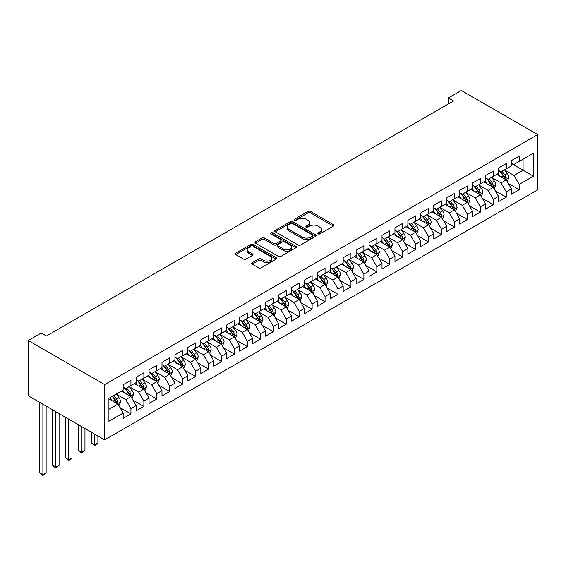 <?xml version="1.0" encoding="UTF-8"?>
<svg xmlns="http://www.w3.org/2000/svg" width="566" height="566" viewBox="0 0 566 566"><rect width="100%" height="100%" fill="white"/><g stroke="black" fill="none" stroke-linecap="round" stroke-linejoin="round"><path stroke-width="0.85" d="M318.106 233.9A1.259 0.729 0 0 0 319.889 233.9L333.388 226.11A1.797 1.04 0 0 0 333.912 225.374A1.797 1.04 0 0 0 333.388 224.638L310.522 211.436A1.797 1.04 0 0 0 307.982 211.436L294.483 219.233A1.259 0.729 0 0 0 294.115 219.742A1.259 0.729 0 0 0 294.483 220.259A1.259 0.729 0 0 0 296.259 220.259L298.006 219.247A5.752 3.318 0 0 1 306.135 219.247L308.038 220.351A5.752 3.318 0 0 1 309.722 222.7A5.752 3.318 0 0 1 308.038 225.042L306.298 226.053A1.259 0.729 0 0 0 305.93 226.563A1.259 0.729 0 0 0 306.298 227.079A1.259 0.729 0 0 0 308.074 227.079L309.821 226.067A5.752 3.318 0 0 1 317.95 226.067L319.854 227.171A5.752 3.318 0 0 1 321.538 229.52A5.752 3.318 0 0 1 319.854 231.862L318.106 232.874A1.259 0.729 0 0 0 317.738 233.383A1.259 0.729 0 0 0 318.106 233.9L318.106 232.874M252.21 262.631A1.797 1.04 0 0 0 251.686 263.367A1.797 1.04 0 0 0 252.21 264.096L258.627 267.803A1.797 1.04 0 0 0 261.167 267.803L276.158 259.15A1.797 1.04 0 0 0 276.682 258.414A1.797 1.04 0 0 0 276.158 257.679L253.292 244.477A1.797 1.04 0 0 0 250.752 244.477L235.76 253.136A1.797 1.04 0 0 0 235.23 253.865A1.797 1.04 0 0 0 235.76 254.601L243.507 259.072A1.797 1.04 0 0 0 246.047 259.072L252.464 255.372A1.797 1.04 0 0 0 252.988 254.636A1.797 1.04 0 0 0 252.464 253.901L248.623 251.686A4.804 2.773 0 0 1 247.215 249.726A4.804 2.773 0 0 1 250.179 247.158A4.804 2.773 0 0 1 255.415 247.759L270.47 256.455A4.804 2.773 0 0 1 271.878 258.414A4.804 2.773 0 0 1 268.914 260.976A4.804 2.773 0 0 1 263.678 260.374L261.167 258.931A1.797 1.04 0 0 0 258.627 258.931L252.21 262.631L252.21 264.096L258.627 260.424L258.627 258.931M28.3 340.506L104.66 384.59L104.66 439.881L28.3 395.797L28.3 340.506L41.24 333.034L46.419 336.02L453.578 100.953L448.399 97.96L448.399 103.939M448.399 97.96L461.34 90.489L537.7 134.574L104.66 384.59M298.133 244.993A1.797 1.04 0 0 0 300.673 244.993L315.665 236.34A1.797 1.04 0 0 0 316.189 235.605A1.797 1.04 0 0 0 315.665 234.869L292.799 221.667A1.797 1.04 0 0 0 290.259 221.667L275.267 230.327A1.797 1.04 0 0 0 274.743 231.055A1.797 1.04 0 0 0 275.267 231.791L298.133 244.993M271.39 234.168A1.259 0.729 0 0 1 272.663 234.345L272.663 232.852L295.912 246.274A1.797 1.04 0 0 1 296.435 247.009A1.797 1.04 0 0 1 295.912 247.745L280.92 256.398A1.797 1.04 0 0 1 278.38 256.398L255.514 243.196L255.514 241.732A1.797 1.04 0 0 0 254.99 242.46A1.797 1.04 0 0 0 255.514 243.196M255.514 241.732L261.931 238.024A1.797 1.04 0 0 1 264.471 238.024L273.746 243.38A1.797 1.04 0 0 0 276.286 243.38L280.538 240.925A1.797 1.04 0 0 0 281.061 240.189A1.797 1.04 0 0 0 280.538 239.453L270.888 233.878A1.259 0.729 0 0 1 270.513 233.369A1.259 0.729 0 0 1 271.291 232.697A1.259 0.729 0 0 1 272.663 232.852M104.66 439.881L537.7 189.865L537.7 134.574M511.431 163.489L523.076 170.217L523.076 159.159L533.427 153.181L519.192 161.402L519.192 156.096L511.431 160.574L511.431 165.88L506.252 168.873L506.252 163.567L498.483 168.052L498.483 173.352L493.311 176.344L493.311 171.038L485.543 175.524L485.543 180.83L480.364 183.816L480.364 178.509L472.603 182.995L472.603 188.301L467.424 191.287L467.424 185.981L459.663 190.466L459.663 195.772L454.484 198.758L454.484 193.452L446.716 197.937L446.716 203.244L441.544 206.229L441.544 200.923L433.775 205.408L433.775 210.715L428.596 213.7L428.596 208.401L420.835 212.88L420.835 218.186L415.656 221.179L415.656 215.872L407.888 220.351L407.888 225.657L402.716 228.65L402.716 223.344L394.948 227.822L394.948 233.128L389.769 236.121L389.769 230.815L382.008 235.3L382.008 240.6L376.829 243.592L376.829 238.286L369.067 242.772L369.067 248.078L363.888 251.063L363.888 245.757L356.12 250.243L356.12 255.549L350.948 258.535L350.948 253.228L343.18 257.714L343.18 263.02L338.001 266.006L338.001 260.7L330.24 265.185L330.24 270.491L325.061 273.477L325.061 268.178L317.3 272.656L317.3 277.963L312.121 280.955L312.121 275.649L304.352 280.128L304.352 285.434L299.181 288.427L299.181 283.12L291.412 287.599L291.412 292.905L286.233 295.898L286.233 290.591L278.472 295.077L278.472 300.376L273.293 303.369L273.293 298.063L265.525 302.548L265.525 307.854L260.353 310.84L260.353 305.534L252.585 310.019L252.585 315.326L247.413 318.311L247.413 313.005L239.644 317.491L239.644 322.797L234.465 325.783L234.465 320.476L226.704 324.962L226.704 330.268L221.525 333.254L221.525 327.947L213.757 332.433L213.757 337.739L208.585 340.725L208.585 335.426L200.817 339.904L200.817 345.21L195.638 348.203L195.638 342.897L187.877 347.375L187.877 352.682L182.698 355.674L182.698 350.368L174.936 354.854L174.936 360.153L169.758 363.146L169.758 357.839L161.989 362.325L161.989 367.624L156.817 370.617L156.817 365.311L149.049 369.796L149.049 375.102L143.87 378.088L143.87 372.782L136.109 377.267L136.109 382.574L130.93 385.559L130.93 380.253L123.169 384.738L123.169 390.045L108.927 398.266L108.927 421.274L123.169 413.06L117.99 404.089L108.927 398.86M533.427 153.181L533.427 176.196L519.192 184.41L514.013 175.446L504.631 170.026M508.254 183.405L519.192 189.716L519.192 184.41M519.192 189.716L511.431 194.202L511.431 188.895L506.252 191.888L501.073 182.917L491.691 177.505M495.314 190.876L506.252 197.187L506.252 191.888M506.252 197.187L498.483 201.673L498.483 196.367L493.311 199.359L488.133 190.388L478.751 184.976M482.373 198.348L493.311 204.666L493.311 199.359M493.311 204.666L485.543 209.144L485.543 203.838L480.364 206.831L475.192 197.867L465.804 192.447M469.433 205.819L480.364 212.137L480.364 206.831M480.364 212.137L472.603 216.615L472.603 211.316L467.424 214.302L462.245 205.338L452.864 199.918M456.486 213.29L467.424 219.608L467.424 214.302M467.424 219.608L459.663 224.086L459.663 218.787L454.484 221.773L449.305 212.809L439.923 207.389M443.546 220.768L454.484 227.079L454.484 221.773M454.484 227.079L446.716 231.565L446.716 226.259L441.544 229.244L436.365 220.28L426.983 214.861M430.606 228.24L441.544 234.55L441.544 229.244M441.544 234.55L433.775 239.036L433.775 233.73L428.596 236.715L423.425 227.751L414.036 222.332M417.666 235.711L428.596 242.022L428.596 236.715M428.596 242.022L420.835 246.507L420.835 241.201L415.656 244.187L410.477 235.223L401.096 229.803M404.718 243.182L415.656 249.493L415.656 244.187M415.656 249.493L407.888 253.978L407.888 248.672L402.716 251.665L397.537 242.694L388.156 237.281M391.778 250.653L402.716 256.964L402.716 251.665M402.716 256.964L394.948 261.45L394.948 256.143L389.769 259.136L384.597 250.165L375.216 244.753M378.838 258.124L389.769 264.442L389.769 259.136M389.769 264.442L382.008 268.921L382.008 263.615L376.829 266.607L371.65 257.636L362.268 252.224M365.891 265.596L376.829 271.913L376.829 266.607M376.829 271.913L369.067 276.392L369.067 271.086L363.888 274.078L358.71 265.114L349.328 259.695M352.951 273.067L363.888 279.385L363.888 274.078M363.888 279.385L356.12 283.863L356.12 278.564L350.948 281.55L345.769 272.586L336.388 267.166M340.01 280.538L350.948 286.856L350.948 281.55M350.948 286.856L343.18 291.341L343.18 286.035L338.001 289.021L332.829 280.057L323.441 274.637M327.07 288.016L338.001 294.327L338.001 289.021M338.001 294.327L330.24 298.813L330.24 293.506L325.061 296.492L319.882 287.528L310.501 282.109M314.123 295.487L325.061 301.798L325.061 296.492M325.061 301.798L317.3 306.284L317.3 300.978L312.121 303.963L306.942 294.999L297.56 289.58M301.183 302.959L312.121 309.269L312.121 303.963M312.121 309.269L304.352 313.755L304.352 308.449L299.181 311.442L294.002 302.47L284.62 297.051M288.243 310.43L299.181 316.741L299.181 311.442M299.181 316.741L291.412 321.226L291.412 315.92L286.233 318.913L281.061 309.942L271.673 304.529M275.302 317.901L286.233 324.212L286.233 318.913M286.233 324.212L278.472 328.697L278.472 323.391L273.293 326.384L268.114 317.413L258.733 312M262.355 325.372L273.293 331.69L273.293 326.384M273.293 331.69L265.525 336.169L265.525 330.862L260.353 333.855L255.174 324.891L245.793 319.472M249.415 332.843L260.353 339.161L260.353 333.855M260.353 339.161L252.585 343.64L252.585 338.341L247.413 341.326L242.234 332.362L232.852 326.943M236.475 340.315L247.413 346.633L247.413 341.326M247.413 346.633L239.644 351.118L239.644 345.812L234.465 348.798L229.294 339.833L219.905 334.414M223.535 347.793L234.465 354.104L234.465 348.798M234.465 354.104L226.704 358.589L226.704 353.283L221.525 356.269L216.346 347.305L206.965 341.885M210.587 355.264L221.525 361.575L221.525 356.269M221.525 361.575L213.757 366.06L213.757 360.754L208.585 363.74L203.406 354.776L194.025 349.356M197.647 362.735L208.585 369.046L208.585 363.74M208.585 369.046L200.817 373.532L200.817 368.225L195.638 371.211L190.466 362.247L181.078 356.828M184.707 370.206L195.638 376.517L195.638 371.211M195.638 376.517L187.877 381.003L187.877 375.697L182.698 378.689L177.519 369.718L168.137 364.306M171.76 377.678L182.698 383.989L182.698 378.689M182.698 383.989L174.936 388.474L174.936 383.168L169.758 386.161L164.579 377.189L155.197 371.777M158.82 385.149L169.758 391.467L169.758 386.161M169.758 391.467L161.989 395.945L161.989 390.639L156.817 393.632L151.638 384.661L142.257 379.248M145.879 392.62L156.817 398.938L156.817 393.632M156.817 398.938L149.049 403.417L149.049 398.11L143.87 401.103L138.698 392.139L129.31 386.72M132.939 400.091L143.87 406.409L143.87 401.103M143.87 406.409L136.109 410.888L136.109 405.589L130.93 408.574L125.751 399.61L116.37 394.191M119.992 407.562L130.93 413.88L130.93 408.574M130.93 413.88L123.169 418.366L123.169 413.06M123.169 387.052L125.751 388.552L130.93 385.559M108.927 409.324L117.99 404.089M136.109 379.581L138.698 381.081L143.87 378.088M125.751 399.61L130.93 396.617L121.35 391.092M136.109 405.589L130.93 396.617M149.049 372.11L151.638 373.602L156.817 370.617M138.698 392.139L143.87 389.146L134.298 383.621M149.049 398.11L143.87 389.146M161.989 364.638L164.579 366.131L169.758 363.146M151.638 384.661L156.817 381.675L147.238 376.142M161.989 390.639L156.817 381.675M174.936 357.167L177.519 358.66L182.698 355.674M164.579 377.189L169.758 374.204L160.178 368.671M174.936 383.168L169.758 374.204M187.877 349.696L190.466 351.189L195.638 348.203M177.519 369.718L182.698 366.733L173.118 361.2M187.877 375.697L182.698 366.733M200.817 342.225L203.406 343.718L208.585 340.725M190.466 362.247L195.638 359.261L186.065 353.729M200.817 368.225L195.638 359.261M213.757 334.754L216.346 336.246L221.525 333.254M203.406 354.776L208.585 351.79L199.006 346.258M213.757 360.754L208.585 351.79M226.704 327.275L229.294 328.775L234.465 325.783M216.346 347.305L221.525 344.312L211.946 338.786M226.704 353.283L221.525 344.312M239.644 319.804L242.234 321.304L247.413 318.311M229.294 339.833L234.465 336.841L224.893 331.315M239.644 345.812L234.465 336.841M252.585 312.333L255.174 313.826L260.353 310.84M242.234 332.362L247.413 329.37L237.833 323.844M252.585 338.341L247.413 329.37M265.525 304.862L268.114 306.355L273.293 303.369M255.174 324.891L260.353 321.898L250.773 316.373M265.525 330.862L260.353 321.898M278.472 297.391L281.061 298.883L286.233 295.898M268.114 317.413L273.293 314.427L263.714 308.895M278.472 323.391L273.293 314.427M291.412 289.919L294.002 291.412L299.181 288.427M281.061 309.942L286.233 306.956L276.661 301.423M291.412 315.92L286.233 306.956M304.352 282.448L306.942 283.941L312.121 280.955M294.002 302.47L299.181 299.485L289.601 293.952M304.352 308.449L299.181 299.485M317.3 274.977L319.882 276.47L325.061 273.477M306.942 294.999L312.121 292.014L302.541 286.481M317.3 300.978L312.121 292.014M330.24 267.506L332.829 268.999L338.001 266.006M319.882 287.528L325.061 284.535L315.481 279.01M330.24 293.506L325.061 284.535M343.18 260.027L345.769 261.527L350.948 258.535M332.829 280.057L338.001 277.064L328.429 271.538M343.18 286.035L338.001 277.064M356.12 252.556L358.71 254.049L363.888 251.063M345.769 272.586L350.948 269.593L341.369 264.067M356.12 278.564L350.948 269.593M369.067 245.085L371.65 246.578L376.829 243.592M358.71 265.114L363.888 262.122L354.309 256.596M369.067 271.086L363.888 262.122M382.008 237.614L384.597 239.107L389.769 236.121M371.65 257.636L376.829 254.65L367.256 249.118M382.008 263.615L376.829 254.65M394.948 230.143L397.537 231.635L402.716 228.65M384.597 250.165L389.769 247.179L380.196 241.647M394.948 256.143L389.769 247.179M407.888 222.671L410.477 224.164L415.656 221.179M397.537 242.694L402.716 239.708L393.137 234.175M407.888 248.672L402.716 239.708M420.835 215.2L423.425 216.693L428.596 213.7M410.477 235.223L415.656 232.237L406.077 226.704M420.835 241.201L415.656 232.237M433.775 207.729L436.365 209.222L441.544 206.229M423.425 227.751L428.596 224.766L419.024 219.233M433.775 233.73L428.596 224.766M446.716 200.251L449.305 201.751L454.484 198.758M436.365 220.28L441.544 217.287L431.964 211.762M446.716 226.259L441.544 217.287M459.663 192.78L462.245 194.28L467.424 191.287M449.305 212.809L454.484 209.816L444.904 204.291M459.663 218.787L454.484 209.816M472.603 185.308L475.192 186.801L480.364 183.816M462.245 205.338L467.424 202.345L457.844 196.819M472.603 211.316L467.424 202.345M485.543 177.837L488.133 179.33L493.311 176.344M475.192 197.867L480.364 194.874L470.792 189.348M485.543 203.838L480.364 194.874M498.483 170.366L501.073 171.859L506.252 168.873M488.133 190.388L493.311 187.403L483.732 181.87M498.483 196.367L493.311 187.403M511.431 162.895L514.013 164.388L519.192 161.402M501.073 182.917L506.252 179.931L496.672 174.399M511.431 188.895L506.252 179.931M514.013 175.446L523.076 170.217L533.427 176.196M318.608 234.076L319.854 233.362A5.752 3.318 0 0 0 321.538 231.013L321.538 229.52M309.722 222.7L309.722 224.193A5.752 3.318 0 0 1 308.038 226.534L306.8 227.256M333.388 224.638L333.388 226.11L310.522 212.929A1.797 1.04 0 0 0 307.982 212.929L294.985 220.436M315.665 234.869L315.665 236.34L292.799 223.167A1.797 1.04 0 0 0 290.259 223.167L275.288 231.805M312.489 236.121A1.259 0.729 0 0 0 312.856 235.605A1.259 0.729 0 0 0 312.489 235.088L292.417 223.506A1.259 0.729 0 0 0 290.641 223.506L288.794 224.568A5.752 3.318 0 0 0 287.111 226.916A5.752 3.318 0 0 0 288.794 229.258L302.513 237.182A5.752 3.318 0 0 0 310.649 237.182L312.489 236.121L312.489 237.614A1.259 0.729 0 0 0 312.856 237.097L312.856 235.605M287.111 226.916L287.111 228.409A5.752 3.318 0 0 0 288.794 230.758L288.794 229.258M312.489 237.614L310.649 238.675A5.752 3.318 0 0 1 302.513 238.675L288.794 230.758M255.535 243.21L261.931 239.517L261.931 238.024M281.061 240.189L281.061 241.682A1.797 1.04 0 0 1 280.538 242.418L276.286 244.873A1.797 1.04 0 0 1 273.746 244.873L264.471 239.517A1.797 1.04 0 0 0 261.931 239.517M272.663 234.345L295.884 247.759M283.368 248.934A4.804 2.773 0 0 0 288.603 249.535A4.804 2.773 0 0 0 291.568 246.974A4.804 2.773 0 0 0 290.16 245.014L284.861 241.951A1.797 1.04 0 0 0 282.314 241.951L278.062 244.406A1.797 1.04 0 0 0 277.538 245.142A1.797 1.04 0 0 0 278.062 245.87L283.368 248.934L283.368 250.427A4.804 2.773 0 0 0 288.603 251.028A4.804 2.773 0 0 0 291.568 248.467L291.568 246.974M277.538 245.142L277.538 246.635A1.797 1.04 0 0 0 278.062 247.37L278.062 245.87M283.368 250.427L278.062 247.37M271.878 258.414L271.878 259.907A4.804 2.773 0 0 1 268.914 262.475A4.804 2.773 0 0 1 263.678 261.874L261.167 260.424A1.797 1.04 0 0 0 258.627 260.424M247.215 249.726L247.215 251.219A4.804 2.773 0 0 0 248.623 253.179L248.623 251.686M252.443 255.386L248.623 253.179M276.13 259.164L253.292 245.977A1.797 1.04 0 0 0 250.752 245.977L235.781 254.615M507.207 181.587L508.813 177.674A4.853 2.802 -120 0 0 507.263 173.543L504.518 169.871M500.132 176.401L498.045 173.606M505.339 179.401L506.195 177.88A4.853 2.802 -120 0 0 504.808 174.965L502.056 171.293M500.486 171.519L503.882 176.054A2.469 1.429 60 0 1 504.334 176.804L506.195 177.88M499.637 171.031L503.252 175.856A4.853 2.802 60 0 1 504.639 178.778L504.738 179.054M494.267 189.058L495.873 185.146A4.853 2.802 -120 0 0 494.323 181.014L491.571 177.342M487.192 183.872L485.104 181.085M492.392 186.872L493.255 185.351A4.853 2.802 -120 0 0 491.861 182.436L489.116 178.764M487.545 178.99L490.941 183.525A2.469 1.429 60 0 1 491.387 184.275L493.255 185.351M486.689 178.502L490.312 183.334A4.853 2.802 60 0 1 491.698 186.249L491.797 186.532M481.326 196.536L482.925 192.617A4.853 2.802 -120 0 0 481.383 188.485L478.631 184.82M474.251 191.343L472.157 188.556M479.452 194.343L480.308 192.822A4.853 2.802 -120 0 0 478.921 189.907L476.176 186.235M474.605 186.469L478.001 190.997A2.469 1.429 60 0 1 478.447 191.747L480.308 192.822M473.749 185.973L477.371 190.806A4.853 2.802 60 0 1 478.758 193.721L478.857 194.004M468.379 204.008L469.985 200.088A4.853 2.802 -120 0 0 468.436 195.956L465.691 192.291M461.311 198.815L459.217 196.027M466.511 201.821L467.367 200.293A4.853 2.802 -120 0 0 465.981 197.378L463.229 193.706M461.658 193.94L465.054 198.468A2.469 1.429 60 0 1 465.507 199.218L467.367 200.293M460.809 193.445L464.424 198.277A4.853 2.802 60 0 1 465.818 201.192L465.91 201.475M455.439 211.479L457.045 207.559A4.853 2.802 -120 0 0 455.496 203.435L452.75 199.763M448.364 206.286L446.277 203.498M453.571 209.293L454.427 207.772A4.853 2.802 -120 0 0 453.041 204.85L450.288 201.178M448.718 201.411L452.114 205.939A2.469 1.429 60 0 1 452.567 206.696L454.427 207.772M447.869 200.916L451.484 205.748A4.853 2.802 60 0 1 452.871 208.663L452.97 208.946M442.499 218.95L444.105 215.03A4.853 2.802 -120 0 0 442.555 210.906L439.803 207.234M435.424 213.757L433.337 210.969M440.624 216.764L441.487 215.243A4.853 2.802 -120 0 0 440.093 212.321L437.348 208.656M435.778 208.882L439.174 213.417A2.469 1.429 60 0 1 439.619 214.167L441.487 215.243M434.921 208.387L438.544 213.219A4.853 2.802 60 0 1 439.931 216.134L440.03 216.417M429.559 226.421L431.158 222.509A4.853 2.802 -120 0 0 429.615 218.377L426.863 214.705M422.484 221.228L420.389 218.441M427.684 224.235L428.54 222.714A4.853 2.802 -120 0 0 427.153 219.792L424.401 216.127M422.837 216.354L426.233 220.889A2.469 1.429 60 0 1 426.679 221.639L428.54 222.714M421.981 215.858L425.604 220.69A4.853 2.802 60 0 1 426.99 223.612L427.089 223.888M416.611 233.892L418.217 229.98A4.853 2.802 -120 0 0 416.668 225.848L413.923 222.176M409.543 228.706L407.449 225.912M414.744 231.706L415.6 230.185A4.853 2.802 -120 0 0 414.213 227.27L411.461 223.598M409.89 223.825L413.286 228.36A2.469 1.429 60 0 1 413.739 229.11L415.6 230.185M409.041 223.337L412.656 228.162A4.853 2.802 60 0 1 414.05 231.084L414.142 231.36M403.671 241.364L405.277 237.451A4.853 2.802 -120 0 0 403.728 233.319L400.976 229.647M396.596 236.178L394.509 233.383M401.803 239.177L402.659 237.656A4.853 2.802 -120 0 0 401.273 234.741L398.521 231.07M396.95 231.296L400.346 235.831A2.469 1.429 60 0 1 400.799 236.581L402.659 237.656M396.101 230.808L399.716 235.633A4.853 2.802 60 0 1 401.103 238.555L401.202 238.831M390.731 248.835L392.337 244.922A4.853 2.802 -120 0 0 390.788 240.791L388.035 237.119M383.656 243.649L381.569 240.854M388.856 246.649L389.712 245.128A4.853 2.802 -120 0 0 388.326 242.213L385.58 238.541M384.01 238.767L387.406 243.302A2.469 1.429 60 0 1 387.852 244.052L389.712 245.128M383.154 238.279L386.776 243.111A4.853 2.802 60 0 1 388.163 246.026L388.262 246.309M377.791 256.306L379.39 252.394A4.853 2.802 -120 0 0 377.847 248.262L375.095 244.597M370.716 251.12L368.622 248.333M375.916 254.12L376.772 252.599A4.853 2.802 -120 0 0 375.385 249.684L372.633 246.012M371.07 246.245L374.466 250.773A2.469 1.429 60 0 1 374.911 251.523L376.772 252.599M370.214 245.75L373.829 250.582A4.853 2.802 60 0 1 375.223 253.497L375.322 253.78M364.844 263.784L366.45 259.865A4.853 2.802 -120 0 0 364.9 255.733L362.155 252.068M357.769 258.591L355.681 255.804M362.976 261.598L363.832 260.07A4.853 2.802 -120 0 0 362.445 257.155L359.693 253.483M358.122 253.717L361.518 258.245A2.469 1.429 60 0 1 361.971 258.995L363.832 260.07M357.273 253.221L360.889 258.054A4.853 2.802 60 0 1 362.275 260.968L362.374 261.251M351.903 271.255L353.509 267.336A4.853 2.802 -120 0 0 351.96 263.204L349.208 259.539M344.828 266.062L342.741 263.275M350.029 269.069L350.892 267.541A4.853 2.802 -120 0 0 349.498 264.626L346.753 260.954M345.182 261.188L348.578 265.716A2.469 1.429 60 0 1 349.024 266.473L350.892 267.541M344.326 260.693L347.949 265.525A4.853 2.802 60 0 1 349.335 268.44L349.434 268.723M338.963 278.727L340.562 274.807A4.853 2.802 -120 0 0 339.02 270.682L336.268 267.01M331.888 273.534L329.801 270.746M337.088 276.541L337.944 275.019A4.853 2.802 -120 0 0 336.558 272.097L333.813 268.433M332.242 268.659L335.638 273.194A2.469 1.429 60 0 1 336.084 273.944L337.944 275.019M331.386 268.164L335.008 272.996A4.853 2.802 60 0 1 336.395 275.911L336.494 276.194M326.016 286.198L327.622 282.278A4.853 2.802 -120 0 0 326.073 278.154L323.327 274.482M318.948 281.005L316.854 278.217M324.148 284.012L325.004 282.491A4.853 2.802 -120 0 0 323.618 279.569L320.865 275.904M319.302 276.13L322.691 280.665A2.469 1.429 60 0 1 323.144 281.415L325.004 282.491M318.446 275.635L322.061 280.467A4.853 2.802 60 0 1 323.455 283.382L323.547 283.665M313.076 293.669L314.682 289.757A4.853 2.802 -120 0 0 313.132 285.625L310.387 281.953M306.001 288.476L303.914 285.689M311.208 291.483L312.064 289.962A4.853 2.802 -120 0 0 310.677 287.047L307.925 283.375M306.355 283.601L309.751 288.136A2.469 1.429 60 0 1 310.203 288.886L312.064 289.962M305.506 283.106L309.121 287.938A4.853 2.802 60 0 1 310.508 290.86L310.607 291.136M300.136 301.14L301.742 297.228A4.853 2.802 -120 0 0 300.192 293.096L297.44 289.424M293.061 295.954L290.974 293.16M298.261 298.954L299.124 297.433A4.853 2.802 -120 0 0 297.73 294.518L294.985 290.846M293.414 291.073L296.81 295.608A2.469 1.429 60 0 1 297.256 296.358L299.124 297.433M292.558 290.584L296.181 295.41A4.853 2.802 60 0 1 297.567 298.332L297.666 298.607M287.195 308.611L288.794 304.699A4.853 2.802 -120 0 0 287.252 300.567L284.5 296.895M280.12 303.426L278.026 300.631M285.321 306.425L286.177 304.904A4.853 2.802 -120 0 0 284.79 301.989L282.045 298.317M280.474 298.544L283.87 303.079A2.469 1.429 60 0 1 284.316 303.829L286.177 304.904M279.618 298.056L283.241 302.881A4.853 2.802 60 0 1 284.627 305.803L284.726 306.079M274.248 316.083L275.854 312.17A4.853 2.802 -120 0 0 274.305 308.038L271.56 304.366M267.18 310.897L265.086 308.109M272.38 313.897L273.236 312.375A4.853 2.802 -120 0 0 271.85 309.46L269.098 305.789M267.527 306.015L270.923 310.55A2.469 1.429 60 0 1 271.376 311.3L273.236 312.375M266.678 305.527L270.293 310.359A4.853 2.802 60 0 1 271.687 313.274L271.779 313.557M261.308 323.561L262.914 319.641A4.853 2.802 -120 0 0 261.365 315.51L258.62 311.845M254.233 318.368L252.146 315.58M259.44 321.368L260.296 319.847A4.853 2.802 -120 0 0 258.91 316.932L256.157 313.26M254.587 313.493L257.983 318.021A2.469 1.429 60 0 1 258.436 318.771L260.296 319.847M253.738 312.998L257.353 317.83A4.853 2.802 60 0 1 258.74 320.745L258.839 321.028M248.368 331.032L249.974 327.113A4.853 2.802 -120 0 0 248.424 322.981L245.672 319.316M241.293 325.839L239.206 323.052M246.493 328.846L247.356 327.318A4.853 2.802 -120 0 0 245.962 324.403L243.217 320.731M241.647 320.964L245.043 325.492A2.469 1.429 60 0 1 245.488 326.242L247.356 327.318M240.791 320.469L244.413 325.301A4.853 2.802 60 0 1 245.8 328.216L245.899 328.499M235.428 338.503L237.027 334.584A4.853 2.802 -120 0 0 235.484 330.459L232.732 326.787M228.353 333.31L226.259 330.523M233.553 336.317L234.409 334.796A4.853 2.802 -120 0 0 233.022 331.874L230.27 328.202M228.706 328.436L232.102 332.964A2.469 1.429 60 0 1 232.548 333.721L234.409 334.796M227.85 327.94L231.473 332.773A4.853 2.802 60 0 1 232.859 335.688L232.959 335.971M222.48 345.975L224.086 342.055A4.853 2.802 -120 0 0 222.537 337.93L219.792 334.258M215.405 340.782L213.318 337.994M220.613 343.788L221.469 342.267A4.853 2.802 -120 0 0 220.082 339.345L217.33 335.68M215.759 335.907L219.155 340.442A2.469 1.429 60 0 1 219.608 341.192L221.469 342.267M214.91 335.412L218.526 340.244A4.853 2.802 60 0 1 219.912 343.159L220.011 343.442M209.54 353.446L211.146 349.533A4.853 2.802 -120 0 0 209.597 345.401L206.845 341.73M202.465 348.253L200.378 345.465M207.672 351.26L208.529 349.738A4.853 2.802 -120 0 0 207.135 346.817L204.39 343.152M202.819 343.378L206.215 347.913A2.469 1.429 60 0 1 206.668 348.663L208.529 349.738M201.97 342.883L205.585 347.715A4.853 2.802 60 0 1 206.972 350.637L207.071 350.913M196.6 360.917L198.206 357.005A4.853 2.802 -120 0 0 196.657 352.873L193.905 349.201M189.525 355.731L187.438 352.936M194.725 358.731L195.581 357.21A4.853 2.802 -120 0 0 194.195 354.295L191.45 350.623M189.879 350.849L193.275 355.384A2.469 1.429 60 0 1 193.721 356.134L195.581 357.21M189.023 350.361L192.645 355.186A4.853 2.802 60 0 1 194.032 358.108L194.131 358.384M183.66 368.388L185.259 364.476A4.853 2.802 -120 0 0 183.717 360.344L180.964 356.672M176.585 363.202L174.491 360.408M181.785 366.202L182.641 364.681A4.853 2.802 -120 0 0 181.254 361.766L178.502 358.094M176.939 358.32L180.335 362.856A2.469 1.429 60 0 1 180.78 363.605L182.641 364.681M176.083 357.832L179.698 362.657A4.853 2.802 60 0 1 181.092 365.579L181.191 365.855M170.713 375.859L172.319 371.947A4.853 2.802 -120 0 0 170.769 367.815L168.024 364.143M163.638 370.673L161.551 367.879M168.845 373.673L169.701 372.152A4.853 2.802 -120 0 0 168.314 369.237L165.562 365.565M163.991 365.792L167.387 370.327A2.469 1.429 60 0 1 167.84 371.077L169.701 372.152M163.142 365.303L166.758 370.136A4.853 2.802 60 0 1 168.144 373.051L168.244 373.334M94.664 434.115L94.664 444.798L97.904 442.93L97.904 435.983M97.904 442.93L94.664 445.626L91.43 442.93L91.43 432.247M91.43 442.93L94.664 444.798L94.664 445.626M157.773 383.331L159.379 379.418A4.853 2.802 -120 0 0 157.829 375.286L155.077 371.621M150.697 378.145L148.61 375.357M155.898 381.144L156.761 379.623A4.853 2.802 -120 0 0 155.367 376.708L152.622 373.036M151.051 373.27L154.447 377.798A2.469 1.429 60 0 1 154.893 378.548L156.761 379.623M150.195 372.775L153.818 377.607A4.853 2.802 60 0 1 155.204 380.522L155.303 380.805M81.723 426.644L81.723 452.269L84.964 450.402L84.964 428.512M84.964 450.402L81.723 453.097L78.49 450.402L78.49 424.776M78.49 450.402L81.723 452.269L81.723 453.097M144.832 390.809L146.431 386.889A4.853 2.802 -120 0 0 144.889 382.757L142.137 379.093M137.757 385.616L135.663 382.828M142.957 388.623L143.814 387.094A4.853 2.802 -120 0 0 142.427 384.18L139.682 380.508M138.111 380.741L141.507 385.269A2.469 1.429 60 0 1 141.953 386.019L143.814 387.094M137.255 380.246L140.877 385.078A4.853 2.802 60 0 1 142.264 387.993L142.363 388.276M68.783 419.173L68.783 459.748L72.016 457.88L72.016 421.04M72.016 457.88L68.783 460.568L65.55 457.88L65.55 417.305M65.55 457.88L68.783 459.748L68.783 460.568M131.885 398.28L133.491 394.361A4.853 2.802 -120 0 0 131.942 390.236L129.197 386.564M124.817 393.087L122.723 390.299M130.017 396.094L130.873 394.566A4.853 2.802 -120 0 0 129.487 391.651L126.734 387.979M125.164 388.212L128.56 392.74A2.469 1.429 60 0 1 129.013 393.497L130.873 394.566M124.315 387.717L127.93 392.549A4.853 2.802 60 0 1 129.324 395.464L129.416 395.747M55.843 411.701L55.843 467.219L59.076 465.351L59.076 413.569M59.076 465.351L55.843 468.04L52.603 465.351L52.603 409.834M52.603 465.351L55.843 467.219L55.843 468.04M118.945 405.751L120.551 401.832A4.853 2.802 -120 0 0 119.001 397.707L116.256 394.035M111.87 400.558L109.783 397.771M117.077 403.565L117.933 402.044A4.853 2.802 -120 0 0 116.546 399.122L113.794 395.457M112.577 396.158L115.62 400.219A2.469 1.429 60 0 1 116.072 400.969L117.933 402.044M112.245 396.349L114.99 400.02A4.853 2.802 60 0 1 116.377 402.935L116.476 403.218M42.896 404.223L42.896 474.69L46.136 472.822L46.136 406.091M46.136 472.822L42.896 475.511L39.662 472.822L39.662 402.355M39.662 472.822L42.896 474.69L42.896 475.511M319.854 233.362L319.854 231.862M306.298 227.079L306.298 226.053M308.038 226.534L308.038 225.042M294.483 220.259L294.483 219.233M307.982 212.929L307.982 211.436M310.522 212.929L310.522 211.436M275.267 231.791L275.267 230.327M290.259 223.167L290.259 221.667M292.799 223.167L292.799 221.667M302.513 238.675L302.513 237.182M310.649 238.675L310.649 237.182M264.471 239.517L264.471 238.024M273.746 244.873L273.746 243.38M276.286 244.873L276.286 243.38M280.538 242.418L280.538 240.925M295.912 247.745L295.912 246.274M261.167 260.424L261.167 258.931M263.678 261.874L263.678 260.374M252.464 255.372L252.464 253.901M235.76 254.601L235.76 253.136M250.752 245.977L250.752 244.477M253.292 245.977L253.292 244.477M276.158 259.15L276.158 257.679M505.643 179.578L508.784 177.766M504.808 174.965L507.263 173.543M501.228 177.031L503.252 175.856M492.703 187.049L495.837 185.238M491.861 182.436L494.323 181.014M488.281 184.502L490.312 183.334M479.756 194.52L482.897 192.709M478.921 189.907L481.383 188.485M475.341 191.973L477.371 190.806M466.816 201.998L469.957 200.18M465.981 197.378L468.436 195.956M462.401 199.444L464.424 198.277M453.875 209.47L457.01 207.658M453.041 204.85L455.496 203.435M449.461 206.915L451.484 205.748M440.935 216.941L444.069 215.13M440.093 212.321L442.555 210.906M436.513 214.387L438.544 213.219M427.988 224.412L431.129 222.601M427.153 219.792L429.615 218.377M423.573 221.865L425.604 220.69M415.048 231.883L418.189 230.072M414.213 227.27L416.668 225.848M410.633 229.336L412.656 228.162M402.108 239.354L405.242 237.543M401.273 234.741L403.728 233.319M397.693 236.807L399.716 235.633M389.16 246.826L392.302 245.014M388.326 242.213L390.788 240.791M384.746 244.279L386.776 243.111M376.22 254.297L379.362 252.486M375.385 249.684L377.847 248.262M371.805 251.75L373.829 250.582M363.28 261.768L366.421 259.957M362.445 257.155L364.9 255.733M358.865 259.221L360.889 258.054M350.34 269.246L353.474 267.428M349.498 264.626L351.96 263.204M345.925 266.692L347.949 265.525M337.393 276.717L340.534 274.906M336.558 272.097L339.02 270.682M332.978 274.163L335.008 272.996M324.452 284.189L327.594 282.377M323.618 279.569L326.073 278.154M320.038 281.635L322.061 280.467M311.512 291.66L314.646 289.849M310.677 287.047L313.132 285.625M307.097 289.113L309.121 287.938M298.572 299.131L301.706 297.32M297.73 294.518L300.192 293.096M294.15 296.584L296.181 295.41M285.625 306.602L288.766 304.791M284.79 301.989L287.252 300.567M281.21 304.055L283.241 302.881M272.685 314.073L275.826 312.262M271.85 309.46L274.305 308.038M268.27 311.526L270.293 310.359M259.744 321.545L262.879 319.733M258.91 316.932L261.365 315.51M255.33 318.998L257.353 317.83M246.804 329.023L249.939 327.205M245.962 324.403L248.424 322.981M242.382 326.469L244.413 325.301M233.857 336.494L236.998 334.683M233.022 331.874L235.484 330.459M229.442 333.94L231.473 332.773M220.917 343.965L224.058 342.154M220.082 339.345L222.537 337.93M216.502 341.411L218.526 340.244M207.977 351.436L211.111 349.625M207.135 346.817L209.597 345.401M203.562 348.889L205.585 347.715M195.029 358.908L198.171 357.096M194.195 354.295L196.657 352.873M190.615 356.361L192.645 355.186M182.089 366.379L185.231 364.568M181.254 361.766L183.717 360.344M177.674 363.832L179.698 362.657M169.149 373.85L172.29 372.039M168.314 369.237L170.769 367.815M164.734 371.303L166.758 370.136M156.209 381.321L159.343 379.51M155.367 376.708L157.829 375.286M151.787 378.774L153.818 377.607M143.262 388.792L146.403 386.981M142.427 384.18L144.889 382.757M138.847 386.245L140.877 385.078M130.321 396.271L133.463 394.46M129.487 391.651L131.942 390.236M125.907 393.717L127.93 392.549M117.381 403.742L120.516 401.931M116.546 399.122L119.001 397.707M112.967 401.188L114.99 400.02"/></g></svg>
